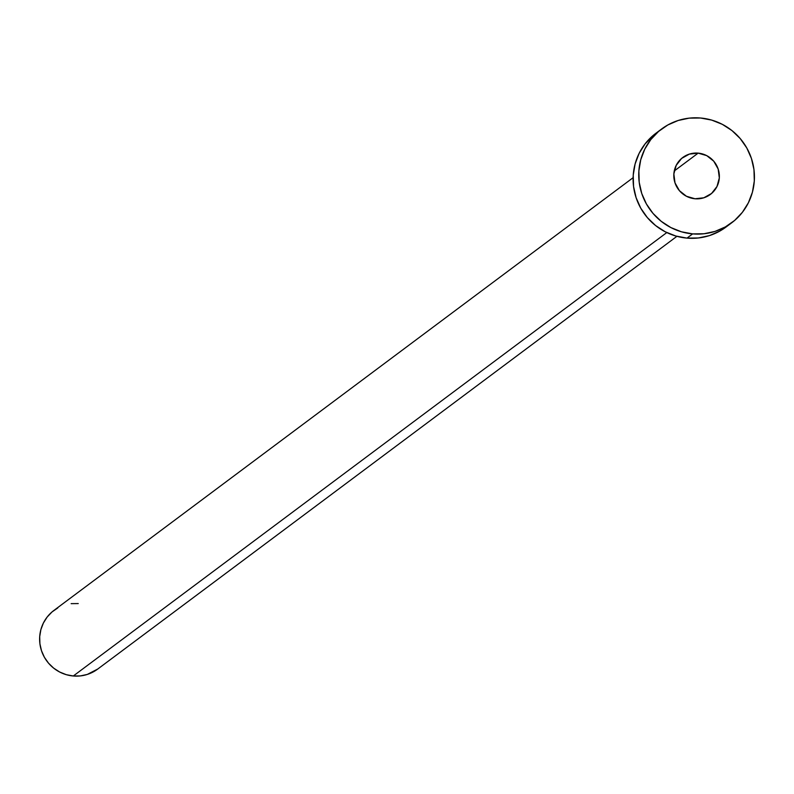 <?xml version="1.0" encoding="UTF-8"?>
<svg xmlns="http://www.w3.org/2000/svg" width="794" height="794" viewBox="0 0 794 794"><rect width="100%" height="100%" fill="white"/><g stroke="black" fill="none" stroke-linecap="round" stroke-linejoin="round"><path stroke-width="1.19" d="M698.144 153.133A23.056 22.619 -126.8 0 1 710.382 194.421A23.056 22.619 -126.8 0 1 695.028 198.768L703.841 197.785L711.553 193.478L716.982 186.511L719.314 177.925L718.173 169.043L713.756 161.212L706.72 155.624L698.144 153.133L689.331 154.115L681.619 158.423L676.19 165.39L673.858 173.975L674.999 182.858L679.416 190.689L686.453 196.267L695.028 198.768A23.056 22.619 -126.8 0 1 682.79 157.48A23.056 22.619 -126.8 0 1 698.144 153.133L674.265 170.968L698.144 153.133M633.106 177.697L53.873 610.467A36.593 35.909 53.2 0 0 41.139 649.581A36.593 35.909 53.2 0 0 73.306 675.992L666.801 232.573L73.306 675.992A36.593 35.909 53.2 0 0 97.672 669.094L676.915 236.324M692.636 233.893A58.548 57.456 -126.8 0 1 641.175 191.632A58.548 57.456 -126.8 0 1 661.541 129.045A58.548 57.456 -126.8 0 1 700.536 118.008A58.548 57.456 -126.8 0 1 751.997 160.259A58.548 57.456 -126.8 0 1 731.631 222.856A58.548 57.456 -126.8 0 1 692.636 233.893L686.989 238.111L692.636 233.893L681.451 231.798L670.851 227.56L661.233 221.337L652.986 213.368L646.405 203.969L641.751 193.488L639.21 182.332L638.872 170.928L640.748 159.723L644.778 149.133L650.792 139.585L658.573 131.427L667.804 124.986L678.145 120.499L689.202 118.137L700.536 118.008L711.722 120.102L722.322 124.34L731.939 130.563L740.187 138.533L746.767 147.932L751.422 158.413L753.963 169.569L754.3 180.972L752.424 192.178L748.395 202.758L742.38 212.316L734.599 220.474L725.369 226.915L715.027 231.401L703.97 233.754L692.636 233.893M661.541 129.045L655.904 133.263A58.548 57.456 53.2 0 0 635.528 195.85A58.548 57.456 53.2 0 0 686.989 238.111A58.548 57.456 53.2 0 0 725.984 227.074L731.631 222.856M726.182 226.925L719.721 231.133L709.379 235.62L698.323 237.972L686.989 238.111L675.813 236.017L665.203 231.779L655.596 225.556L647.338 217.586L640.758 208.187L636.113 197.696L633.562 186.55L633.225 175.146L635.111 163.941L639.13 153.351L645.155 143.803L656.102 133.114M97.791 669.005L87.29 674.434L80.383 675.912L73.306 675.992L66.309 674.682L59.689 672.032L53.674 668.141L48.523 663.169L44.404 657.293L41.496 650.733L39.908 643.765L39.7 636.639L40.871 629.632L43.392 623.022L47.154 617.047L52.007 611.956L57.783 607.926M71.152 603.648L78.239 603.569"/></g></svg>
